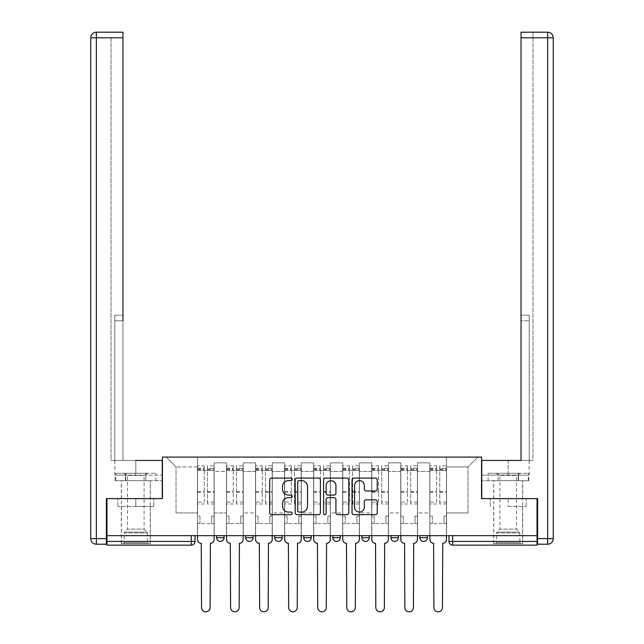 <?xml version="1.0" encoding="UTF-8"?>
<svg xmlns="http://www.w3.org/2000/svg" width="644" height="644" viewBox="0 0 644 644"><rect width="100%" height="100%" fill="white"/><g stroke="black" fill="none" stroke-linecap="round" stroke-linejoin="round"><path stroke-width="0.48" stroke-dasharray="3.22 2.42" d="M292.207 479.369A1.28 1.28 0 0 0 290.935 478.089L271.51 478.089A1.827 1.827 0 0 0 269.683 479.917L269.683 512.809A1.827 1.827 0 0 0 271.51 514.636L290.935 514.636A1.28 1.28 0 0 0 292.207 513.357A1.28 1.28 0 0 0 290.935 512.085L288.415 512.085A5.844 5.844 0 0 1 282.571 506.232L282.571 503.495A5.844 5.844 0 0 1 288.415 497.643L290.935 497.643A1.28 1.28 0 0 0 292.207 496.363A1.28 1.28 0 0 0 290.935 495.083L288.415 495.083A5.844 5.844 0 0 1 282.571 489.239L282.571 486.494A5.844 5.844 0 0 1 288.415 480.649L290.935 480.649A1.28 1.28 0 0 0 292.207 479.369M419.936 535.647L427.383 535.647L419.936 535.647L419.936 537.7A3.727 3.727 0 0 0 423.655 541.419A3.727 3.727 0 0 0 427.383 537.7L419.936 537.7M390.892 535.647L398.338 535.647L390.892 535.647M361.848 535.647L369.294 535.647L361.848 535.647M332.795 535.647L340.249 535.647L332.795 535.647L332.795 537.7L340.249 537.7M311.205 535.647L303.751 535.647L311.205 535.647L311.205 537.7A3.727 3.727 0 0 1 307.478 541.419M282.153 535.647L274.706 535.647L282.153 535.647L282.153 537.7A3.727 3.727 0 0 1 278.433 541.419M274.706 535.647L274.706 537.7L282.153 537.7M245.662 535.647L253.108 535.647L245.662 535.647M216.617 535.647L224.064 535.647L216.617 535.647L216.617 537.7L224.064 537.7M135.812 545.146L121.289 545.146L135.812 545.146M135.812 506.417L117.844 506.417L153.779 506.417L135.812 506.417L135.812 498.601L153.779 498.601L117.844 498.601L150.334 498.601L135.812 498.601L135.812 506.417M508.188 545.146L522.711 545.146L508.188 545.146M508.188 506.417L526.156 506.417L508.188 506.417L508.188 498.601L526.156 498.601L490.221 498.601L522.711 498.601L493.666 498.601L508.188 498.601L508.188 506.417M448.981 535.647L448.981 541.419L452.7 541.419L452.7 535.647L448.981 535.647L537.048 535.647L537.048 541.419L452.7 541.419L452.7 545.146L537.048 545.146L537.048 541.419M537.048 535.647L106.952 535.647L106.952 498.601L162.441 498.601L162.441 457.079L481.559 457.079L481.559 498.601L537.048 498.601L537.048 535.647L452.7 535.647M106.952 535.647L191.3 535.647L106.952 535.647L106.952 545.146L191.3 545.146L191.3 541.419L106.952 541.419M214.194 471.416L214.194 512.938L214.194 471.416L226.487 471.416L226.487 462.851L226.487 512.938L226.487 471.416L214.194 471.416M214.194 535.647L214.194 462.851L226.487 462.851L214.194 462.851L214.194 535.647L214.194 523.548L197.442 523.548L214.194 523.548L214.194 535.647L197.442 535.647L197.442 457.079L446.558 457.079L166.16 457.079L197.442 457.079L197.442 512.938L197.442 466.948L176.029 466.948L197.442 466.948L197.442 457.079L197.442 535.647L197.442 523.548L197.442 535.647L214.194 535.647M226.487 535.647L226.487 462.851L214.194 462.851L226.487 462.851L226.487 535.647L226.487 523.548L243.247 523.548L226.487 523.548L226.487 535.647L243.247 535.647L243.247 462.851L243.247 471.416L243.247 462.851L255.531 462.851L255.531 471.416L255.531 462.851L243.247 462.851L243.247 535.647L243.247 523.548L243.247 535.647L226.487 535.647M243.247 512.938L243.247 471.416L243.247 512.938L255.531 512.938L255.531 471.416L255.531 512.938L243.247 512.938M255.531 535.647L255.531 462.851L243.247 462.851L255.531 462.851L255.531 535.647L255.531 523.548L272.291 523.548L255.531 523.548L255.531 535.647L272.291 535.647L272.291 462.851L272.291 471.416L272.291 462.851L284.576 462.851L284.576 471.416L284.576 462.851L272.291 462.851L272.291 535.647L272.291 523.548L272.291 535.647L255.531 535.647M272.291 512.938L272.291 471.416L272.291 512.938L284.576 512.938L284.576 471.416L284.576 512.938L272.291 512.938M284.576 535.647L284.576 462.851L272.291 462.851L284.576 462.851L284.576 535.647L284.576 523.548L301.336 523.548L284.576 523.548L284.576 535.647L301.336 535.647L301.336 462.851L301.336 471.416L301.336 462.851L313.62 462.851L313.62 471.416L313.62 462.851L301.336 462.851L301.336 535.647L301.336 523.548L301.336 535.647L284.576 535.647M301.336 512.938L301.336 471.416L301.336 512.938L313.62 512.938L313.62 471.416L313.62 512.938L301.336 512.938M313.62 535.647L313.62 462.851L301.336 462.851L313.62 462.851L313.62 535.647L313.62 523.548L330.38 523.548L313.62 523.548L313.62 535.647L330.38 535.647L330.38 462.851L330.38 471.416L330.38 462.851L342.664 462.851L342.664 471.416L342.664 462.851L330.38 462.851L330.38 535.647L330.38 523.548L330.38 535.647L313.62 535.647M330.38 512.938L330.38 471.416L330.38 512.938L342.664 512.938L342.664 471.416L342.664 512.938L330.38 512.938M342.664 535.647L342.664 462.851L330.38 462.851L342.664 462.851L342.664 535.647L342.664 523.548L359.424 523.548L342.664 523.548L342.664 535.647L359.424 535.647L359.424 462.851L359.424 471.416L359.424 462.851L371.709 462.851L371.709 471.416L371.709 462.851L359.424 462.851L359.424 535.647L359.424 523.548L359.424 535.647L342.664 535.647M359.424 512.938L359.424 471.416L359.424 512.938L371.709 512.938L371.709 471.416L371.709 512.938L359.424 512.938M371.709 535.647L371.709 462.851L359.424 462.851L371.709 462.851L371.709 535.647L371.709 523.548L388.469 523.548L371.709 523.548L371.709 535.647L388.469 535.647L388.469 462.851L388.469 471.416L388.469 462.851L400.753 462.851L400.753 471.416L400.753 462.851L388.469 462.851L388.469 535.647L388.469 523.548L388.469 535.647L371.709 535.647M388.469 512.938L388.469 471.416L388.469 512.938L400.753 512.938L400.753 471.416L400.753 512.938L388.469 512.938M400.753 535.647L400.753 462.851L388.469 462.851L400.753 462.851L400.753 535.647L400.753 523.548L417.513 523.548L400.753 523.548L400.753 535.647L417.513 535.647L417.513 462.851L417.513 471.416L417.513 462.851L429.806 462.851L429.806 471.416L429.806 462.851L417.513 462.851L417.513 535.647L417.513 523.548L417.513 535.647L400.753 535.647M417.513 512.938L417.513 471.416L417.513 512.938L429.806 512.938L429.806 471.416L429.806 512.938L417.513 512.938M429.806 535.647L429.806 462.851L417.513 462.851L429.806 462.851L429.806 535.647L429.806 523.548L446.558 523.548L429.806 523.548L429.806 535.647L446.558 535.647L446.558 457.079L477.84 457.079L446.558 457.079L446.558 466.948L467.971 466.948L446.558 466.948L446.558 512.938L446.558 457.079L446.558 535.647L429.806 535.647L446.558 535.647L446.558 523.548L446.558 535.647L429.806 535.647M214.194 512.938L226.487 512.938L214.194 512.938M176.029 512.938L176.029 466.948L176.029 512.938L197.442 512.938L176.029 512.938M467.971 512.938L467.971 466.948L477.84 457.079L467.971 466.948L467.971 512.938L446.558 512.938L467.971 512.938M191.3 535.647L195.019 535.647L191.3 535.647L191.3 541.419L195.019 541.419M369.294 537.7L361.848 537.7A3.727 3.727 0 0 0 365.567 541.419M398.338 537.7L390.892 537.7A3.727 3.727 0 0 0 394.611 541.419M166.16 457.079L176.029 466.948L166.16 457.079M153.779 506.417L153.779 498.601L153.779 506.417M117.844 506.417L117.844 498.601L117.844 506.417M526.156 506.417L526.156 498.601L526.156 506.417M490.221 506.417L490.221 498.601L490.221 506.417M320.398 512.809L320.398 479.917A1.827 1.827 0 0 0 318.571 478.089L297.005 478.089A1.827 1.827 0 0 0 295.177 479.917L295.177 512.809A1.827 1.827 0 0 0 297.005 514.636L318.571 514.636A1.827 1.827 0 0 0 320.398 512.809M299.017 480.649A1.28 1.28 0 0 0 297.737 481.929L297.737 510.805A1.28 1.28 0 0 0 299.017 512.085L301.666 512.085A5.844 5.844 0 0 0 307.518 506.232L307.518 486.494A5.844 5.844 0 0 0 301.666 480.649L299.017 480.649M325.429 478.089L346.995 478.089A1.827 1.827 0 0 1 348.823 479.917L348.823 512.809A1.827 1.827 0 0 1 346.995 514.636L337.762 514.636A1.827 1.827 0 0 1 335.935 512.809L335.935 499.47A1.827 1.827 0 0 0 334.107 497.643L327.989 497.643A1.827 1.827 0 0 0 326.154 499.47L326.154 513.357A1.28 1.28 0 0 1 324.882 514.636A1.28 1.28 0 0 1 323.602 513.357L323.602 479.917A1.827 1.827 0 0 1 325.429 478.089M335.935 485.624A4.886 4.886 0 0 0 331.048 480.738A4.886 4.886 0 0 0 326.154 485.624L326.154 493.256A1.827 1.827 0 0 0 327.989 495.083L334.107 495.083A1.827 1.827 0 0 0 335.935 493.256L335.935 485.624M366.178 490.97L375.412 490.97A1.827 1.827 0 0 0 377.239 489.142L377.239 479.917A1.827 1.827 0 0 0 375.412 478.089L353.846 478.089A1.827 1.827 0 0 0 352.018 479.917L352.018 512.809A1.827 1.827 0 0 0 353.846 514.636L375.412 514.636A1.827 1.827 0 0 0 377.239 512.809L377.239 501.668A1.827 1.827 0 0 0 375.412 499.833L366.178 499.833A1.827 1.827 0 0 0 364.351 501.668L364.351 507.19A4.886 4.886 0 0 1 359.465 512.085A4.886 4.886 0 0 1 354.578 507.19L354.578 485.536A4.886 4.886 0 0 1 359.465 480.649A4.886 4.886 0 0 1 364.351 485.536L364.351 489.142A1.827 1.827 0 0 0 366.178 490.97M210.379 543.286L210.105 607.517A4.283 4.283 0 0 1 205.822 611.8A4.283 4.283 0 0 1 201.54 607.517L201.258 543.286A3.727 3.727 0 0 1 197.531 539.559L197.531 468.252L197.531 502.103L204.237 502.103L204.237 468.252L204.237 470.482L214.106 470.482L214.106 468.252L214.106 503.994L214.106 465.829L214.106 539.559A3.727 3.727 0 0 1 210.379 543.286M214.106 535.647L214.106 523.548L211.683 523.548L214.106 523.548L214.106 516.102L211.683 516.102L211.683 523.548L211.683 516.102L214.106 516.102L214.106 470.482L207.4 470.482L207.4 468.252L214.106 468.252M197.531 535.647L197.531 516.102L199.954 516.102L199.954 523.548L197.531 523.548L199.954 523.548L199.954 516.102L197.531 516.102L197.531 470.482L207.4 470.482L207.4 465.829L214.106 465.829M214.106 502.103L207.4 502.103L207.4 468.252M207.4 502.103L207.4 503.994L214.106 503.994M207.4 503.994L207.4 465.829M204.237 502.103L204.237 465.829L204.237 470.482L197.531 470.482L197.531 465.829L204.237 465.829M197.531 502.103L197.531 503.994L204.237 503.994M197.531 503.994L197.531 465.829M239.423 543.286L239.149 607.517A4.283 4.283 0 0 1 234.867 611.8A4.283 4.283 0 0 1 230.584 607.517L230.302 543.286A3.727 3.727 0 0 1 226.575 539.559L226.575 468.252L226.575 502.103L233.281 502.103L233.281 468.252L233.281 470.482L243.15 470.482L243.15 468.252L243.15 503.994L243.15 465.829L243.15 539.559A3.727 3.727 0 0 1 239.423 543.286M243.15 535.647L243.15 523.548L240.727 523.548L243.15 523.548L243.15 516.102L240.727 516.102L240.727 523.548L240.727 516.102L243.15 516.102L243.15 470.482L236.445 470.482L236.445 468.252L243.15 468.252M226.575 535.647L226.575 516.102L228.998 516.102L228.998 523.548L226.575 523.548L228.998 523.548L228.998 516.102L226.575 516.102L226.575 470.482L236.445 470.482L236.445 465.829L243.15 465.829M243.15 502.103L236.445 502.103L236.445 468.252M236.445 502.103L236.445 503.994L243.15 503.994M236.445 503.994L236.445 465.829M233.281 502.103L233.281 465.829L233.281 470.482L226.575 470.482L226.575 465.829L233.281 465.829M226.575 502.103L226.575 503.994L233.281 503.994M226.575 503.994L226.575 465.829M268.468 543.286L268.194 607.517A4.283 4.283 0 0 1 263.911 611.8A4.283 4.283 0 0 1 259.629 607.517L259.347 543.286A3.727 3.727 0 0 1 255.628 539.559L255.628 468.252L255.628 502.103L262.325 502.103L262.325 468.252L262.325 470.482L272.195 470.482L272.195 468.252L272.195 503.994L272.195 465.829L272.195 539.559A3.727 3.727 0 0 1 268.468 543.286M272.195 535.647L272.195 523.548L269.772 523.548L272.195 523.548L272.195 516.102L269.772 516.102L269.772 523.548L269.772 516.102L272.195 516.102L272.195 470.482L265.489 470.482L265.489 468.252L272.195 468.252M255.628 535.647L255.628 516.102L258.043 516.102L258.043 523.548L255.628 523.548L258.043 523.548L258.043 516.102L255.628 516.102L255.628 470.482L265.489 470.482L265.489 465.829L272.195 465.829M272.195 502.103L265.489 502.103L265.489 468.252M265.489 502.103L265.489 503.994L272.195 503.994M265.489 503.994L265.489 465.829M262.325 502.103L262.325 465.829L262.325 470.482L255.628 470.482L255.628 465.829L262.325 465.829M255.628 502.103L255.628 503.994L262.325 503.994M255.628 503.994L255.628 465.829M135.812 480.722L121.289 480.722L135.812 480.722M135.812 460.428L135.812 475.135L162.248 475.135L125.443 475.135L162.248 475.135L162.248 480.722L125.443 480.722L162.248 480.722L162.248 460.428L114.865 460.428L122.964 460.428L122.964 32.2L122.964 315.206L122.964 32.2L96.342 32.2L96.342 37.787L122.964 37.787L111.05 37.787L111.05 460.428L162.248 460.428L135.812 460.428L135.812 475.135L114.865 475.135L162.248 475.135L162.248 460.428L162.248 498.601L106.397 498.601L106.397 538.626L96.342 538.626L96.342 37.787L90.756 37.787L90.756 538.626A5.587 5.587 0 0 0 96.342 544.212L106.397 544.212L106.397 538.626M122.964 37.787L111.05 37.787L111.05 460.428L122.964 460.428L122.964 315.206L122.964 320.793L114.777 320.793L114.777 460.428L114.777 315.206L114.777 460.428L114.777 320.793L122.964 320.793M114.777 315.206L114.777 320.793L114.777 315.206L122.964 315.206L114.777 315.206M115.067 475.135L125.443 475.135L115.067 475.135L115.067 480.722L125.443 480.722L125.443 475.135L125.443 480.722L115.067 480.722M90.756 37.787A5.587 5.587 0 0 1 96.342 32.2A5.587 5.587 0 0 0 90.756 37.787M508.188 480.722L522.711 480.722L508.188 480.722M508.188 460.428L508.188 475.135L481.752 475.135L518.557 475.135L481.752 475.135L481.752 480.722L518.557 480.722L481.752 480.722L481.752 460.428L529.135 460.428L508.188 460.428L508.188 475.135L529.135 475.135L481.752 475.135L481.752 460.428L481.752 498.601L537.603 498.601L537.603 544.212L547.658 544.212A5.587 5.587 0 0 0 553.244 538.626L553.244 37.787L547.658 37.787L547.658 538.626L537.603 538.626M521.036 37.787L532.95 37.787L532.95 32.2L532.95 460.428L521.036 460.428L521.036 37.787L521.036 320.793L529.223 320.793L529.223 460.428L521.036 460.428L521.036 32.2L521.036 37.787L547.658 37.787L547.658 32.2L521.036 32.2L532.95 32.2L521.036 32.2L521.036 37.787L532.95 37.787L532.95 460.428L529.223 460.428L529.223 315.206L529.223 460.428L529.223 320.793L521.036 320.793M529.223 315.206L529.223 320.793L529.223 315.206L521.036 315.206L529.223 315.206M528.933 475.135L518.557 475.135L528.933 475.135L528.933 480.722L518.557 480.722L518.557 475.135L518.557 480.722L528.933 480.722M148.378 543.657L147.452 542.723L124.179 542.723L124.179 533.023L147.452 533.023L124.179 533.023A1.304 1.304 0 0 1 124.558 532.105L147.065 532.105L124.558 532.105L127.528 529.135L127.528 475.481L144.095 475.481L144.095 529.135L127.528 529.135L144.095 529.135L147.065 532.105A1.304 1.304 0 0 1 147.452 533.023L147.452 542.723L124.179 542.723L123.246 543.657L148.378 543.657L123.246 543.657M123.712 473.276L127.528 475.481L144.095 475.481L147.919 473.276L123.712 473.276L147.919 473.276M150.245 543.657L121.386 543.657L150.245 543.657L150.245 480.722L121.386 480.722L150.245 480.722M121.386 543.657L121.386 480.722M145.866 480.722L115.711 480.722L145.866 480.722L145.866 473.276L155.912 473.276L115.711 473.276L145.866 473.276L145.866 480.722M155.912 480.722L155.912 473.276M125.765 480.722L125.765 473.276L125.765 480.722M115.711 480.722L115.711 473.276M520.755 543.657L519.821 542.723L496.548 542.723L496.548 533.023L519.821 533.023L496.548 533.023A1.304 1.304 0 0 1 496.935 532.105L519.442 532.105L496.935 532.105L499.905 529.135L499.905 475.481L516.472 475.481L516.472 529.135L499.905 529.135L516.472 529.135L519.442 532.105A1.304 1.304 0 0 1 519.821 533.023L519.821 542.723L496.548 542.723L495.622 543.657L520.755 543.657L495.622 543.657M496.081 473.276L499.905 475.481L516.472 475.481L520.288 473.276L496.081 473.276L520.288 473.276M522.614 543.657L493.755 543.657L522.614 543.657L522.614 480.722L493.755 480.722L522.614 480.722M493.755 543.657L493.755 480.722M518.235 480.722L488.088 480.722L518.235 480.722L518.235 473.276L528.289 473.276L488.088 473.276L518.235 473.276L518.235 480.722M528.289 480.722L528.289 473.276M498.134 480.722L498.134 473.276L498.134 480.722M488.088 480.722L488.088 473.276M297.52 543.286L297.238 607.517A4.283 4.283 0 0 1 292.956 611.8A4.283 4.283 0 0 1 288.673 607.517L288.391 543.286A3.727 3.727 0 0 1 284.672 539.559L284.672 468.252L284.672 502.103L291.37 502.103L291.37 468.252L291.37 470.482L301.239 470.482L301.239 468.252L301.239 503.994L301.239 465.829L301.239 539.559A3.727 3.727 0 0 1 297.52 543.286M301.239 535.647L301.239 523.548L298.816 523.548L301.239 523.548L301.239 516.102L298.816 516.102L298.816 523.548L298.816 516.102L301.239 516.102L301.239 470.482L294.533 470.482L294.533 468.252L301.239 468.252M284.672 535.647L284.672 516.102L287.087 516.102L287.087 523.548L284.672 523.548L287.087 523.548L287.087 516.102L284.672 516.102L284.672 470.482L294.533 470.482L294.533 465.829L301.239 465.829M301.239 502.103L294.533 502.103L294.533 468.252M294.533 502.103L294.533 503.994L301.239 503.994M294.533 503.994L294.533 465.829M291.37 502.103L291.37 465.829L291.37 470.482L284.672 470.482L284.672 465.829L291.37 465.829M284.672 502.103L284.672 503.994L291.37 503.994M284.672 503.994L284.672 465.829M326.564 543.286L326.283 607.517A4.283 4.283 0 0 1 322 611.8A4.283 4.283 0 0 1 317.717 607.517L317.436 543.286A3.727 3.727 0 0 1 313.717 539.559L313.717 468.252L313.717 502.103L320.414 502.103L320.414 468.252L320.414 470.482L330.283 470.482L330.283 468.252L330.283 503.994L330.283 465.829L330.283 539.559A3.727 3.727 0 0 1 326.564 543.286M330.283 535.647L330.283 523.548L327.868 523.548L330.283 523.548L330.283 516.102L327.868 516.102L327.868 523.548L327.868 516.102L330.283 516.102L330.283 470.482L323.586 470.482L323.586 468.252L330.283 468.252M313.717 535.647L313.717 516.102L316.132 516.102L316.132 523.548L313.717 523.548L316.132 523.548L316.132 516.102L313.717 516.102L313.717 470.482L323.586 470.482L323.586 465.829L330.283 465.829M330.283 502.103L323.586 502.103L323.586 468.252M323.586 502.103L323.586 503.994L330.283 503.994M323.586 503.994L323.586 465.829M320.414 502.103L320.414 465.829L320.414 470.482L313.717 470.482L313.717 465.829L320.414 465.829M313.717 502.103L313.717 503.994L320.414 503.994M313.717 503.994L313.717 465.829M355.609 543.286L355.327 607.517A4.283 4.283 0 0 1 351.044 611.8A4.283 4.283 0 0 1 346.762 607.517L346.48 543.286A3.727 3.727 0 0 1 342.761 539.559L342.761 468.252L342.761 502.103L349.467 502.103L349.467 468.252L349.467 470.482L359.328 470.482L359.328 468.252L359.328 503.994L359.328 465.829L359.328 539.559A3.727 3.727 0 0 1 355.609 543.286M359.328 535.647L359.328 523.548L356.913 523.548L359.328 523.548L359.328 516.102L356.913 516.102L356.913 523.548L356.913 516.102L359.328 516.102L359.328 470.482L352.63 470.482L352.63 468.252L359.328 468.252M342.761 535.647L342.761 516.102L345.184 516.102L345.184 523.548L342.761 523.548L345.184 523.548L345.184 516.102L342.761 516.102L342.761 470.482L352.63 470.482L352.63 465.829L359.328 465.829M359.328 502.103L352.63 502.103L352.63 468.252M352.63 502.103L352.63 503.994L359.328 503.994M352.63 503.994L352.63 465.829M349.467 502.103L349.467 465.829L349.467 470.482L342.761 470.482L342.761 465.829L349.467 465.829M342.761 502.103L342.761 503.994L349.467 503.994M342.761 503.994L342.761 465.829M384.653 543.286L384.371 607.517A4.283 4.283 0 0 1 380.089 611.8A4.283 4.283 0 0 1 375.806 607.517L375.533 543.286A3.727 3.727 0 0 1 371.805 539.559L371.805 468.252L371.805 502.103L378.511 502.103L378.511 468.252L378.511 470.482L388.372 470.482L388.372 468.252L388.372 503.994L388.372 465.829L388.372 539.559A3.727 3.727 0 0 1 384.653 543.286M388.372 535.647L388.372 523.548L385.957 523.548L388.372 523.548L388.372 516.102L385.957 516.102L385.957 523.548L385.957 516.102L388.372 516.102L388.372 470.482L381.675 470.482L381.675 468.252L388.372 468.252M371.805 535.647L371.805 516.102L374.228 516.102L374.228 523.548L371.805 523.548L374.228 523.548L374.228 516.102L371.805 516.102L371.805 470.482L381.675 470.482L381.675 465.829L388.372 465.829M388.372 502.103L381.675 502.103L381.675 468.252M381.675 502.103L381.675 503.994L388.372 503.994M381.675 503.994L381.675 465.829M378.511 502.103L378.511 465.829L378.511 470.482L371.805 470.482L371.805 465.829L378.511 465.829M371.805 502.103L371.805 503.994L378.511 503.994M371.805 503.994L371.805 465.829M413.698 543.286L413.416 607.517A4.283 4.283 0 0 1 409.133 611.8A4.283 4.283 0 0 1 404.851 607.517L404.577 543.286A3.727 3.727 0 0 1 400.85 539.559L400.85 468.252L400.85 502.103L407.555 502.103L407.555 468.252L407.555 470.482L417.425 470.482L417.425 468.252L417.425 503.994L417.425 465.829L417.425 539.559A3.727 3.727 0 0 1 413.698 543.286M417.425 535.647L417.425 523.548L415.002 523.548L417.425 523.548L417.425 516.102L415.002 516.102L415.002 523.548L415.002 516.102L417.425 516.102L417.425 470.482L410.719 470.482L410.719 468.252L417.425 468.252M400.85 535.647L400.85 516.102L403.273 516.102L403.273 523.548L400.85 523.548L403.273 523.548L403.273 516.102L400.85 516.102L400.85 470.482L410.719 470.482L410.719 465.829L417.425 465.829M417.425 502.103L410.719 502.103L410.719 468.252M410.719 502.103L410.719 503.994L417.425 503.994M410.719 503.994L410.719 465.829M407.555 502.103L407.555 465.829L407.555 470.482L400.85 470.482L400.85 465.829L407.555 465.829M400.85 502.103L400.85 503.994L407.555 503.994M400.85 503.994L400.85 465.829M442.742 543.286L442.46 607.517A4.283 4.283 0 0 1 438.178 611.8A4.283 4.283 0 0 1 433.895 607.517L433.621 543.286A3.727 3.727 0 0 1 429.894 539.559L429.894 468.252L429.894 502.103L436.6 502.103L436.6 468.252L436.6 470.482L446.469 470.482L446.469 468.252L446.469 503.994L446.469 465.829L446.469 539.559A3.727 3.727 0 0 1 442.742 543.286M446.469 535.647L446.469 523.548L444.046 523.548L446.469 523.548L446.469 516.102L444.046 516.102L444.046 523.548L444.046 516.102L446.469 516.102L446.469 470.482L439.763 470.482L439.763 468.252L446.469 468.252M429.894 535.647L429.894 516.102L432.317 516.102L432.317 523.548L429.894 523.548L432.317 523.548L432.317 516.102L429.894 516.102L429.894 470.482L439.763 470.482L439.763 465.829L446.469 465.829M446.469 502.103L439.763 502.103L439.763 468.252M439.763 502.103L439.763 503.994L446.469 503.994M439.763 503.994L439.763 465.829M436.6 502.103L436.6 465.829L436.6 470.482L429.894 470.482L429.894 465.829L436.6 465.829M429.894 502.103L429.894 503.994L436.6 503.994M429.894 503.994L429.894 465.829M311.205 537.7L303.751 537.7M253.108 537.7L245.662 537.7M429.806 471.416L417.513 471.416L429.806 471.416M400.753 471.416L388.469 471.416L400.753 471.416M371.709 471.416L359.424 471.416L371.709 471.416M342.664 471.416L330.38 471.416L342.664 471.416M313.62 471.416L301.336 471.416L313.62 471.416M284.576 471.416L272.291 471.416L284.576 471.416M255.531 471.416L243.247 471.416L255.531 471.416M207.4 469.742L214.106 469.742M207.4 492.322L214.106 492.322M207.4 491.517L214.106 491.517M207.4 468.929L214.106 468.929M197.531 469.742L204.237 469.742M197.531 492.322L204.237 492.322M197.531 491.517L204.237 491.517M197.531 468.929L204.237 468.929M236.445 469.742L243.15 469.742M236.445 492.322L243.15 492.322M236.445 491.517L243.15 491.517M236.445 468.929L243.15 468.929M226.575 469.742L233.281 469.742M226.575 492.322L233.281 492.322M226.575 491.517L233.281 491.517M226.575 468.929L233.281 468.929M265.489 469.742L272.195 469.742M265.489 492.322L272.195 492.322M265.489 491.517L272.195 491.517M265.489 468.929L272.195 468.929M255.628 469.742L262.325 469.742M255.628 492.322L262.325 492.322M255.628 491.517L262.325 491.517M255.628 468.929L262.325 468.929M90.756 538.626L96.342 538.626L96.342 544.212M547.658 544.212L547.658 538.626L553.244 538.626M294.533 469.742L301.239 469.742M294.533 492.322L301.239 492.322M294.533 491.517L301.239 491.517M294.533 468.929L301.239 468.929M284.672 469.742L291.37 469.742M284.672 492.322L291.37 492.322M284.672 491.517L291.37 491.517M284.672 468.929L291.37 468.929M323.586 469.742L330.283 469.742M323.586 492.322L330.283 492.322M323.586 491.517L330.283 491.517M323.586 468.929L330.283 468.929M313.717 469.742L320.414 469.742M313.717 492.322L320.414 492.322M313.717 491.517L320.414 491.517M313.717 468.929L320.414 468.929M352.63 469.742L359.328 469.742M352.63 492.322L359.328 492.322M352.63 491.517L359.328 491.517M352.63 468.929L359.328 468.929M342.761 469.742L349.467 469.742M342.761 492.322L349.467 492.322M342.761 491.517L349.467 491.517M342.761 468.929L349.467 468.929M381.675 469.742L388.372 469.742M381.675 492.322L388.372 492.322M381.675 491.517L388.372 491.517M381.675 468.929L388.372 468.929M371.805 469.742L378.511 469.742M371.805 492.322L378.511 492.322M371.805 491.517L378.511 491.517M371.805 468.929L378.511 468.929M410.719 469.742L417.425 469.742M410.719 492.322L417.425 492.322M410.719 491.517L417.425 491.517M410.719 468.929L417.425 468.929M400.85 469.742L407.555 469.742M400.85 492.322L407.555 492.322M400.85 491.517L407.555 491.517M400.85 468.929L407.555 468.929M439.763 469.742L446.469 469.742M439.763 492.322L446.469 492.322M439.763 491.517L446.469 491.517M439.763 468.929L446.469 468.929M429.894 469.742L436.6 469.742M429.894 492.322L436.6 492.322M429.894 491.517L436.6 491.517M429.894 468.929L436.6 468.929M121.289 506.417L121.289 545.146M493.666 506.417L493.666 545.146M522.711 506.417L522.711 545.146M150.334 506.417L150.334 545.146M197.531 468.252L204.237 468.252M226.575 468.252L233.281 468.252M255.628 468.252L262.325 468.252M121.289 498.601L121.289 480.722M114.865 475.135L114.865 460.428M150.334 498.601L150.334 480.722M522.711 498.601L522.711 480.722M529.135 475.135L529.135 460.428M493.666 498.601L493.666 480.722M284.672 468.252L291.37 468.252M313.717 468.252L320.414 468.252M342.761 468.252L349.467 468.252M371.805 468.252L378.511 468.252M400.85 468.252L407.555 468.252M429.894 468.252L436.6 468.252"/><path stroke-width="0.97" d="M292.207 479.369A1.28 1.28 0 0 0 290.935 478.089L271.51 478.089A1.827 1.827 0 0 0 269.683 479.917L269.683 512.809A1.827 1.827 0 0 0 271.51 514.636L290.935 514.636A1.28 1.28 0 0 0 292.207 513.357A1.28 1.28 0 0 0 290.935 512.085L288.415 512.085A5.844 5.844 0 0 1 282.571 506.232L282.571 503.495A5.844 5.844 0 0 1 288.415 497.643L290.935 497.643A1.28 1.28 0 0 0 292.207 496.363A1.28 1.28 0 0 0 290.935 495.083L288.415 495.083A5.844 5.844 0 0 1 282.571 489.239L282.571 486.494A5.844 5.844 0 0 1 288.415 480.649L290.935 480.649A1.28 1.28 0 0 0 292.207 479.369M390.892 535.647L390.892 537.7L398.338 537.7A3.727 3.727 0 0 1 394.611 541.419A3.727 3.727 0 0 1 390.892 537.7L390.892 535.647M361.848 535.647L361.848 537.7L369.294 537.7A3.727 3.727 0 0 1 365.567 541.419A3.727 3.727 0 0 1 361.848 537.7L361.848 535.647M303.751 537.7L303.751 535.647L303.751 537.7A3.727 3.727 0 0 0 307.478 541.419A3.727 3.727 0 0 1 303.751 537.7L311.205 537.7A3.727 3.727 0 0 1 307.478 541.419M245.662 537.7L245.662 535.647L245.662 537.7A3.727 3.727 0 0 0 249.389 541.419A3.727 3.727 0 0 1 245.662 537.7L253.108 537.7A3.727 3.727 0 0 1 249.389 541.419A3.727 3.727 0 0 0 253.108 537.7L253.108 535.647L253.108 537.7M375.412 490.97A1.827 1.827 0 0 0 377.239 489.142L377.239 479.917A1.827 1.827 0 0 0 375.412 478.089L353.846 478.089A1.827 1.827 0 0 0 352.018 479.917L352.018 512.809A1.827 1.827 0 0 0 353.846 514.636L375.412 514.636A1.827 1.827 0 0 0 377.239 512.809L377.239 501.668A1.827 1.827 0 0 0 375.412 499.833L366.178 499.833A1.827 1.827 0 0 0 364.351 501.668L364.351 507.19A4.886 4.886 0 0 1 359.465 512.085A4.886 4.886 0 0 1 354.578 507.19L354.578 485.536A4.886 4.886 0 0 1 359.465 480.649A4.886 4.886 0 0 1 364.351 485.536L364.351 489.142A1.827 1.827 0 0 0 366.178 490.97L375.412 490.97M106.952 535.647L106.952 498.601L162.441 498.601L162.441 457.079L481.559 457.079L481.559 498.601L537.048 498.601L537.048 535.647L106.952 535.647L106.952 541.419L195.019 541.419L195.019 535.647L195.019 541.419A3.727 3.727 0 0 1 191.3 545.146L106.952 545.146L106.952 541.419M320.398 479.917A1.827 1.827 0 0 0 318.571 478.089L297.005 478.089A1.827 1.827 0 0 0 295.177 479.917L295.177 512.809A1.827 1.827 0 0 0 297.005 514.636L318.571 514.636A1.827 1.827 0 0 0 320.398 512.809L320.398 479.917M325.429 478.089L346.995 478.089A1.827 1.827 0 0 1 348.823 479.917L348.823 512.809A1.827 1.827 0 0 1 346.995 514.636L337.762 514.636A1.827 1.827 0 0 1 335.935 512.809L335.935 499.47A1.827 1.827 0 0 0 334.107 497.643L327.989 497.643A1.827 1.827 0 0 0 326.154 499.47L326.154 513.357A1.28 1.28 0 0 1 324.882 514.636A1.28 1.28 0 0 1 323.602 513.357L323.602 479.917A1.827 1.827 0 0 1 325.429 478.089M448.981 535.647L448.981 541.419L537.048 541.419L537.048 545.146L452.7 545.146A3.727 3.727 0 0 1 448.981 541.419A3.727 3.727 0 0 0 452.7 545.146L452.7 535.647M537.048 535.647L537.048 541.419M427.383 535.647L427.383 537.7A3.727 3.727 0 0 1 423.655 541.419A3.727 3.727 0 0 1 419.936 537.7L427.383 537.7L427.383 535.647M419.936 535.647L419.936 537.7M398.338 537.7L398.338 535.647L398.338 537.7A3.727 3.727 0 0 1 394.611 541.419M369.294 537.7L369.294 535.647L369.294 537.7A3.727 3.727 0 0 1 365.567 541.419M340.249 535.647L340.249 537.7A3.727 3.727 0 0 1 336.522 541.419A3.727 3.727 0 0 1 332.795 537.7A3.727 3.727 0 0 0 336.522 541.419A3.727 3.727 0 0 0 340.249 537.7L340.249 535.647M332.795 535.647L332.795 537.7L340.249 537.7M311.205 535.647L311.205 537.7M282.153 535.647L282.153 537.7A3.727 3.727 0 0 1 278.433 541.419A3.727 3.727 0 0 1 274.706 537.7A3.727 3.727 0 0 0 278.433 541.419M274.706 535.647L274.706 537.7L282.153 537.7M224.064 535.647L224.064 537.7A3.727 3.727 0 0 1 220.345 541.419A3.727 3.727 0 0 1 216.617 537.7A3.727 3.727 0 0 0 220.345 541.419A3.727 3.727 0 0 0 224.064 537.7L224.064 535.647M216.617 535.647L216.617 537.7L224.064 537.7M191.3 535.647L191.3 545.146A3.727 3.727 0 0 0 195.019 541.419M299.017 480.649A1.28 1.28 0 0 0 297.737 481.929L297.737 510.805A1.28 1.28 0 0 0 299.017 512.085L301.666 512.085A5.844 5.844 0 0 0 307.518 506.232L307.518 486.494A5.844 5.844 0 0 0 301.666 480.649L299.017 480.649M335.935 485.624A4.886 4.886 0 0 0 331.048 480.738A4.886 4.886 0 0 0 326.154 485.624L326.154 493.256A1.827 1.827 0 0 0 327.989 495.083L334.107 495.083A1.827 1.827 0 0 0 335.935 493.256L335.935 485.624M197.531 535.647L197.531 539.559A3.727 3.727 0 0 0 201.258 543.286L201.54 607.517A4.283 4.283 0 0 0 205.822 611.8A4.283 4.283 0 0 0 210.105 607.517L210.379 543.286A3.727 3.727 0 0 0 214.106 539.559L214.106 535.647M226.575 535.647L226.575 539.559A3.727 3.727 0 0 0 230.302 543.286L230.584 607.517A4.283 4.283 0 0 0 234.867 611.8A4.283 4.283 0 0 0 239.149 607.517L239.423 543.286A3.727 3.727 0 0 0 243.15 539.559L243.15 535.647M255.628 535.647L255.628 539.559A3.727 3.727 0 0 0 259.347 543.286L259.629 607.517A4.283 4.283 0 0 0 263.911 611.8A4.283 4.283 0 0 0 268.194 607.517L268.468 543.286A3.727 3.727 0 0 0 272.195 539.559L272.195 535.647M106.397 538.626L106.397 544.212L96.342 544.212A5.587 5.587 0 0 1 90.756 538.626L90.756 37.787L96.342 37.787L96.342 32.2L122.964 32.2L122.964 37.787L96.342 37.787L96.342 538.626L106.397 538.626L106.397 498.601L162.248 498.601L162.248 460.428L135.812 460.428M122.964 37.787L122.964 320.793M96.342 32.2A5.587 5.587 0 0 0 90.756 37.787A5.587 5.587 0 0 1 96.342 32.2M508.188 460.428L521.036 460.428L521.036 32.2L547.658 32.2A5.587 5.587 0 0 1 553.244 37.787L553.244 538.626A5.587 5.587 0 0 1 547.658 544.212L537.603 544.212L537.603 498.601L481.752 498.601L481.752 460.428L521.036 460.428L521.036 320.793M537.603 538.626L547.658 538.626L547.658 37.787L553.244 37.787A5.587 5.587 0 0 0 547.658 32.2A5.587 5.587 0 0 1 553.244 37.787A5.587 5.587 0 0 0 547.658 32.2L547.658 37.787L521.036 37.787M284.672 535.647L284.672 539.559A3.727 3.727 0 0 0 288.391 543.286L288.673 607.517A4.283 4.283 0 0 0 292.956 611.8A4.283 4.283 0 0 0 297.238 607.517L297.52 543.286A3.727 3.727 0 0 0 301.239 539.559L301.239 535.647M313.717 535.647L313.717 539.559A3.727 3.727 0 0 0 317.436 543.286L317.717 607.517A4.283 4.283 0 0 0 322 611.8A4.283 4.283 0 0 0 326.283 607.517L326.564 543.286A3.727 3.727 0 0 0 330.283 539.559L330.283 535.647M342.761 535.647L342.761 539.559A3.727 3.727 0 0 0 346.48 543.286L346.762 607.517A4.283 4.283 0 0 0 351.044 611.8A4.283 4.283 0 0 0 355.327 607.517L355.609 543.286A3.727 3.727 0 0 0 359.328 539.559L359.328 535.647M371.805 535.647L371.805 539.559A3.727 3.727 0 0 0 375.533 543.286L375.806 607.517A4.283 4.283 0 0 0 380.089 611.8A4.283 4.283 0 0 0 384.371 607.517L384.653 543.286A3.727 3.727 0 0 0 388.372 539.559L388.372 535.647M400.85 535.647L400.85 539.559A3.727 3.727 0 0 0 404.577 543.286L404.851 607.517A4.283 4.283 0 0 0 409.133 611.8A4.283 4.283 0 0 0 413.416 607.517L413.698 543.286A3.727 3.727 0 0 0 417.425 539.559L417.425 535.647M429.894 535.647L429.894 539.559A3.727 3.727 0 0 0 433.621 543.286L433.895 607.517A4.283 4.283 0 0 0 438.178 611.8A4.283 4.283 0 0 0 442.46 607.517L442.742 543.286A3.727 3.727 0 0 0 446.469 539.559L446.469 535.647M96.342 544.212L96.342 538.626L90.756 538.626M553.244 538.626L547.658 538.626L547.658 544.212"/></g></svg>
